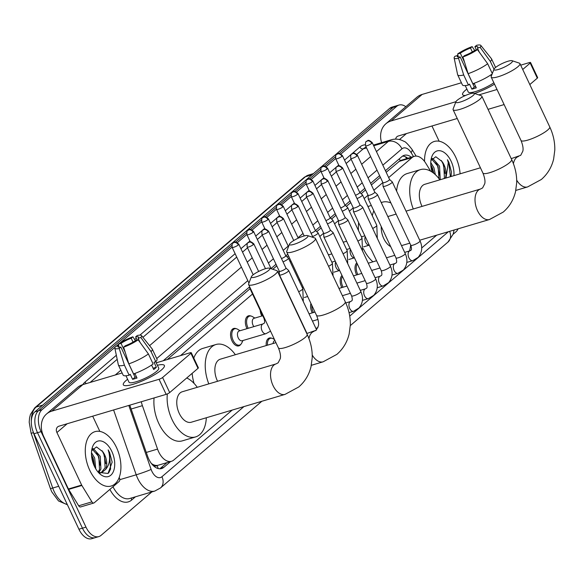 <?xml version="1.0" encoding="UTF-8"?>
<svg xmlns="http://www.w3.org/2000/svg" width="584" height="584" viewBox="0 0 584 584"><rect width="100%" height="100%" fill="white"/><g stroke="black" fill="none" stroke-linecap="round" stroke-linejoin="round"><path stroke-width="0.88" d="M240.798 344.356A9.074 5.307 -106.5 0 1 238.834 345.881A9.074 5.307 -106.5 0 1 231.979 340.837A9.074 5.307 -106.5 0 1 233.673 328.478A9.074 5.307 -106.5 0 1 236.148 328.69M247.017 328.661A9.074 5.307 -106.5 0 1 246.776 328.179A9.074 5.307 -106.5 0 1 248.47 315.82A9.074 5.307 -106.5 0 1 250.952 316.032M261.814 316.002A9.074 5.307 -106.5 0 1 261.581 315.521A9.074 5.307 -106.5 0 1 260.187 310.294M266.253 345.553A9.074 5.307 -106.5 0 1 269.304 338.034A9.074 5.307 -106.5 0 1 271.779 338.245M312.25 312.893A9.074 5.307 -106.5 0 1 312.009 312.411A9.074 5.307 -106.5 0 1 310.922 303.439M341.852 287.576A9.074 5.307 -106.5 0 1 341.611 287.094A9.074 5.307 -106.5 0 1 341.998 275.495M356.649 274.918A9.074 5.307 -106.5 0 1 356.415 274.436A9.074 5.307 -106.5 0 1 356.802 262.837M141.328 401.734A17.016 9.957 73.5 0 0 142.401 405.676L157.549 449.096A17.016 9.957 73.5 0 0 158.658 451.819A17.016 9.957 73.5 0 0 171.513 461.28A17.016 9.957 73.5 0 0 173.769 460.039L232.177 410.085M151.227 463.44L153.139 464.579A5.672 3.321 73.5 0 0 157.045 465.543A17.016 13.359 49.5 0 1 158.169 468.565M157.045 465.543L157.184 465.426A17.016 9.957 -106.5 0 1 153.139 464.579M430.656 171.185L425.809 163.286A17.016 9.957 73.5 0 0 414.304 156.337L400.222 160.585L386.185 172.295M380.374 177.266L371.387 184.953M365.569 189.924L361.153 193.706M350.772 202.582L346.356 206.364M335.975 215.24L331.559 219.022M321.171 227.899L316.754 231.68M288.518 255.828L287.153 256.997M276.772 265.873L272.794 269.275M250.047 288.737L167.243 359.554M157.184 465.426L158.279 465.214M414.304 156.337A17.016 9.957 73.5 0 0 412.056 157.578L388.667 177.58M382.856 182.551L373.869 190.238M368.059 195.209L364.175 198.523M353.254 207.868L349.378 211.182M338.457 220.526L334.574 223.84M323.66 233.184L319.776 236.498M291 261.106L290.175 261.814M279.254 271.159L277.94 272.283M252.529 294.015L180.507 355.619M421.706 247.974L436.657 235.199M129.823 405.15A17.016 9.957 73.5 0 0 130.239 406.435L147.657 456.367A17.016 9.957 73.5 0 0 148.767 459.09A17.016 9.957 73.5 0 0 161.622 468.55A17.016 9.957 73.5 0 0 163.878 467.309L170.608 461.55M167.082 462.601L160.345 468.353A17.016 9.957 -106.5 0 1 159.775 468.791M151.84 491.932L101.083 535.346A17.016 9.957 -106.5 0 1 98.835 536.587A17.016 9.957 -106.5 0 1 85.979 527.126L41.055 431.656A17.016 9.957 -106.5 0 1 41.975 409.727L115.136 347.151M458.104 228.826A17.016 9.957 -106.5 0 1 455.863 231.906L453.133 234.25M340.961 154.008L396.755 106.288A17.016 9.957 -106.5 0 1 399.003 105.047A17.016 9.957 -106.5 0 1 405.829 106.704M116.077 346.349L118.377 344.377M119.691 343.253L232.052 247.156M237.359 242.615L246.849 234.498M252.164 229.957L261.654 221.84M266.961 217.299L276.451 209.181M281.765 204.641L291.255 196.523M296.562 191.983L306.053 183.865M311.36 179.325L320.857 171.207M326.164 166.666L335.654 158.549M98.835 536.587L91.783 538.682A17.016 9.957 -106.5 0 1 78.92 529.221L33.996 433.751L37.522 432.7A17.016 9.957 -106.5 0 1 38.449 410.771L231.804 245.397L38.449 410.771A17.016 9.957 -106.5 0 0 37.522 432.7L82.446 528.17L37.522 432.7L41.055 431.656M95.309 537.63A17.016 9.957 -106.5 0 1 82.446 528.17A17.016 9.957 -106.5 0 0 95.309 537.63M33.996 433.751A17.016 9.957 -106.5 0 1 34.916 411.822L389.696 108.383L393.222 107.339A17.016 9.957 -106.5 0 1 395.477 106.098A17.016 9.957 -106.5 0 0 393.222 107.339L339.26 153.49L393.222 107.339L396.755 106.288M235.659 242.097L246.609 232.739L235.659 242.097M250.456 229.439L261.406 220.08L250.456 229.439M265.26 216.781L276.21 207.422L265.26 216.781M280.057 204.123L291.007 194.757L280.057 204.123M294.862 191.464L305.812 182.099L294.862 191.464M309.659 178.806L320.609 169.44L309.659 178.806M324.463 166.148L335.406 156.782L324.463 166.148M411.362 157.206A17.016 9.957 73.5 0 0 404.223 155.315A17.016 9.957 73.5 0 0 401.974 156.556L385.433 170.696M379.622 175.667L370.636 183.354M364.817 188.325L359.868 192.559M350.02 200.984L345.071 205.218M335.223 213.642L330.274 217.876M320.419 226.3L315.469 230.534M287.766 254.23L285.868 255.85M276.02 264.275L271.071 268.509M249.58 286.897L163.228 360.744M402.537 156.118A17.016 9.957 -106.5 0 1 407.836 158.257M389.696 108.383A17.016 9.957 -106.5 0 1 391.944 107.142L399.003 105.047M116.457 447.41A28.368 16.593 -106.5 0 1 111.172 486.027A28.368 16.593 -106.5 0 1 89.739 470.259A28.368 16.593 -106.5 0 1 95.024 431.642A28.368 16.593 -106.5 0 1 116.457 447.41M98.163 472.179L99.521 469.419L98.849 456.724L92.352 449.249M98.813 472.66L100.922 469.003L100.244 456.308L93.535 448.782L92.732 448.694M94.652 466.828L93.243 458.389L91.505 454.951M95.776 468.872L94.645 457.973L91.484 452.688M99.455 473.201L100.426 473.004M101.112 472.748L105.12 467.755L104.448 455.067L102.755 451.695L96.499 446.928L91.637 450.702M102.755 451.695A12.819 7.497 -106.5 0 1 104.726 454.98A12.819 7.497 -106.5 0 1 105.573 469.47L101.828 472.587L98.645 472.617M94.389 466.287A18.491 10.819 -106.5 0 1 91.973 448.775A18.491 10.819 -106.5 0 1 100.623 440.905A18.491 10.819 -106.5 0 1 111.807 451.388A18.491 10.819 -106.5 0 1 112.756 472.806A18.491 10.819 -106.5 0 1 99.265 473.339A18.491 10.819 -106.5 0 1 94.389 466.287M98.331 472.361L108.025 473.471L112.157 462.141L109.595 452.512L108.179 449.899L108.996 452.812C110.398 459.732 109.252 465.287 105.573 469.47M94.637 466.806L92.63 457.549L91.513 455.162M100.244 465.309L98.229 455.885L96.543 452.476M105.85 463.645L103.835 454.221L102.061 450.673M108.668 472.93L110.602 469.025L109.434 452.556L108.179 449.899M161.498 369.913A22.696 4.643 154.8 0 1 143.043 380.615A22.696 4.643 154.8 0 1 125.421 385.681A22.696 4.643 154.8 0 1 126.21 380.388A22.696 4.643 154.8 0 1 127.604 379.264A22.696 4.643 154.8 0 0 126.21 380.388A22.696 4.643 154.8 0 0 123.319 384.812A22.696 4.643 154.8 0 0 139.262 382.177A22.696 4.643 154.8 0 0 161.498 369.913A22.696 4.643 154.8 0 0 163.71 367.664A22.696 4.643 154.8 0 0 157.381 365.255A22.696 4.643 154.8 0 1 164.381 365.489A22.696 4.643 154.8 0 1 161.498 369.913M119.231 477.405L119.523 478.245A2.84 1.657 73.5 0 1 119.187 481.442L94.207 502.809A2.84 1.657 73.5 0 1 93.834 503.014L80.599 506.949A2.84 1.657 -106.5 0 1 78.679 505.788L68.635 489.407A2.84 1.657 -106.5 0 1 68.408 488.99L43.683 436.452A22.696 17.812 49.5 0 1 46.581 413.968A22.696 17.812 49.5 0 1 51.874 411.114L159.06 379.286A2.84 0.577 -25.2 0 0 162.6 377.49L169.688 392.565A2.84 0.577 154.8 0 1 166.148 394.361L58.962 426.189A5.672 4.453 -130.5 0 0 57.641 426.904A5.672 4.453 -130.5 0 0 56.918 432.525L81.643 485.063A2.84 1.657 73.5 0 0 81.87 485.479L91.914 501.86A2.84 1.657 73.5 0 0 93.834 503.014M80.972 506.737A2.84 1.657 -106.5 0 1 80.599 506.949M46.581 413.968L77.57 387.462A22.696 17.812 49.5 0 1 82.862 384.608L122.122 372.95M190.917 353.269A2.84 0.577 -25.2 0 0 191.275 352.721L198.37 367.796A2.84 0.577 154.8 0 1 198.012 368.343L190.917 353.269L162.6 377.49M191.275 352.721A2.84 0.577 -25.2 0 0 190.048 352.787L156.235 362.825M198.012 368.343L169.688 392.565M92.688 416.173L99.864 431.423M138.167 339.786L135.452 340.596A11.344 2.321 154.8 0 1 125.275 345.757L123.633 347.166A14.753 3.015 154.8 0 0 138.167 339.786L148.394 353.933L153.118 363.985A18.724 3.825 154.8 0 1 133.561 373.913L128.83 363.861L123.633 347.166M120.866 347.064L119.224 348.473A14.753 3.015 154.8 0 1 114.851 348.13A14.753 3.015 154.8 0 1 115.654 346.473L118.37 345.67A11.344 2.321 154.8 0 0 117.983 346.816A11.344 2.321 154.8 0 0 120.866 347.064L135.057 377.213A11.344 2.321 -25.2 0 0 136.474 376.877M118.37 345.67L119.114 347.254M137.123 340.1L135.627 336.91L137.269 335.501A14.753 3.015 154.8 0 1 141.51 335.581L152.183 348.933A18.724 3.825 154.8 0 1 152.278 349.093L157.008 359.138A18.724 3.825 154.8 0 1 155.789 361.7L154.001 362.226L156.366 367.256A16.454 3.365 154.8 0 1 155.227 368.336A16.454 3.365 154.8 0 1 153.694 369.541L151.592 365.066M155.716 361.722L158.738 368.146A16.454 3.365 154.8 0 1 156.643 371.351A16.454 3.365 154.8 0 1 140.525 380.242A16.454 3.365 154.8 0 1 128.962 382.155L125.962 375.767M119.224 348.473L124.421 365.168L129.152 375.22L130.232 374.293L132.597 379.315A16.454 3.365 154.8 0 0 137.006 378.009L134.86 373.446M129.152 375.22A18.724 3.825 154.8 0 1 123.129 375.081L118.399 365.036A18.724 3.825 154.8 0 1 118.34 364.854L114.851 348.13M124.421 365.168A18.724 3.825 154.8 0 1 118.399 365.036M152.278 349.093A18.724 3.825 154.8 0 1 151.066 351.648L140.839 337.501L138.123 338.311L140.036 342.377M155.789 361.7L151.066 351.648M125.224 352.269L121.041 343.385L118.326 344.188L119.048 347.115M118.326 344.188A14.753 3.015 154.8 0 1 132.86 336.815L131.218 338.216L133.042 342.107M135.408 340.625L132.86 336.815M141.51 335.581A14.753 3.015 154.8 0 1 140.839 337.501M121.041 343.385A11.344 2.321 154.8 0 1 131.218 338.216M135.627 336.91A11.344 2.321 154.8 0 1 138.51 337.158A11.344 2.321 154.8 0 1 138.123 338.311M148.394 353.933A18.724 3.825 154.8 0 1 128.83 363.861M134.977 373.702A11.344 2.321 -25.2 0 0 133.816 374.585M156.366 367.256L153.081 368.227M135.057 377.213L132.597 379.315M134.94 373.614L133.553 374.03M268.574 270.458A10.213 2.088 -25.2 0 0 269.487 268.173A10.213 2.088 -25.2 0 0 261.741 270.042A10.213 2.088 -25.2 0 0 252.697 275.173A10.213 2.088 -25.2 0 0 251.419 276.677A10.213 2.088 -25.2 0 0 257.632 276.334A10.213 2.088 -25.2 0 0 268.574 270.458M269.487 268.173L276.772 270.611A15.885 3.248 154.8 0 1 277.378 271.078A15.885 3.248 154.8 0 1 275.356 274.173A15.885 3.248 154.8 0 1 259.792 282.758A15.885 3.248 154.8 0 1 248.631 284.605A15.885 3.248 154.8 0 1 248.66 283.839L251.419 276.677M285.036 394.39A15.885 9.293 73.5 0 1 273.035 385.557A15.885 9.293 73.5 0 1 273.896 365.088A15.885 9.293 73.5 0 1 275.998 363.934L182.215 391.776A15.885 9.293 73.5 0 0 179.259 413.399A15.885 9.293 73.5 0 0 191.26 422.232L285.036 394.39L298.782 386.951C304.987 381.542 309.075 374.738 311.06 366.555L312.228 357.583C312.389 349.655 310.703 341.925 307.169 334.391L277.378 271.078M206.32 417.757A31.2 18.25 -106.5 0 1 195.618 436.912A31.2 18.25 -106.5 0 1 172.046 419.567A31.2 18.25 -106.5 0 1 167.331 393.93M195.618 436.912L182.391 440.84A31.2 18.25 -106.5 0 1 158.811 423.495A31.2 18.25 -106.5 0 1 154.088 397.945M186.741 377.979A31.2 18.25 -106.5 0 1 197.275 387.301M306.673 237.878A10.213 2.088 -25.2 0 0 307.586 235.586A10.213 2.088 -25.2 0 0 299.84 237.462A10.213 2.088 -25.2 0 0 290.796 242.594A10.213 2.088 -25.2 0 0 289.511 244.09A10.213 2.088 -25.2 0 0 295.73 243.747A10.213 2.088 -25.2 0 0 306.673 237.878M307.586 235.586L314.864 238.031A15.885 3.248 154.8 0 1 315.469 238.498A15.885 3.248 154.8 0 1 313.447 241.593A15.885 3.248 154.8 0 1 297.884 250.178A15.885 3.248 154.8 0 1 286.722 252.025A15.885 3.248 154.8 0 1 286.751 251.259L289.511 244.09M275.955 342.669L220.314 359.189A15.885 9.293 73.5 0 0 217.357 380.819A15.885 9.293 73.5 0 0 217.577 381.279M208.802 383.878A31.2 18.25 -106.5 0 1 215.956 344.509A31.2 18.25 -106.5 0 1 235.374 354.722M194.063 383.403A31.2 18.25 -106.5 0 1 192.151 373.358M193.8 358.072A31.2 18.25 -106.5 0 1 202.721 348.436L215.956 344.509M473.055 95.572A10.213 2.088 -25.2 0 0 473.967 93.279A10.213 2.088 -25.2 0 0 466.222 95.155A10.213 2.088 -25.2 0 0 457.177 100.287A10.213 2.088 -25.2 0 0 455.892 101.784A10.213 2.088 -25.2 0 0 462.112 101.441A10.213 2.088 -25.2 0 0 473.055 95.572M473.967 93.279L481.245 95.725A15.885 3.248 154.8 0 1 481.851 96.192A15.885 3.248 154.8 0 1 479.829 99.287A15.885 3.248 154.8 0 1 464.273 107.872A15.885 3.248 154.8 0 1 453.111 109.719A15.885 3.248 154.8 0 1 453.133 108.953L455.892 101.784M381.25 226.577A15.885 9.293 73.5 0 0 383.739 238.513A15.885 9.293 73.5 0 0 390.689 246.631M410.654 244.944A31.2 18.25 -106.5 0 1 409.494 250.967M372.957 261.814A31.2 18.25 -106.5 0 1 363.292 248.609A31.2 18.25 -106.5 0 1 363.284 248.594M372.307 215.795A31.2 18.25 -106.5 0 1 373.826 210.787M381.25 202.59A31.2 18.25 -106.5 0 1 382.337 202.203A31.2 18.25 -106.5 0 1 390.886 202.947M358.496 230.563A31.2 18.25 -106.5 0 1 358.62 222.592M367.949 206.546A31.2 18.25 -106.5 0 1 369.103 206.13L371.322 205.473M511.153 62.992A10.213 2.088 -25.2 0 0 512.066 60.7A10.213 2.088 -25.2 0 0 504.313 62.576A10.213 2.088 -25.2 0 0 495.276 67.7A10.213 2.088 -25.2 0 0 493.991 69.204A10.213 2.088 -25.2 0 0 500.211 68.861A10.213 2.088 -25.2 0 0 511.153 62.992M512.066 60.7L519.344 63.145A15.885 3.248 154.8 0 1 519.95 63.605A15.885 3.248 154.8 0 1 517.928 66.707A15.885 3.248 154.8 0 1 502.364 75.292A15.885 3.248 154.8 0 1 491.202 77.132A15.885 3.248 154.8 0 1 491.232 76.373L493.991 69.204L490.348 61.466L480.121 47.319L477.405 48.129L479.318 52.188M480.435 167.783L424.794 184.303A15.885 9.293 73.5 0 0 421.831 205.933A15.885 9.293 73.5 0 0 422.057 206.393M413.282 208.992A31.2 18.25 -106.5 0 1 420.436 169.623A31.2 18.25 -106.5 0 1 439.854 179.835M396.602 191.107A31.2 18.25 -106.5 0 1 407.201 173.55L420.436 169.623M279.283 271.224L279.415 274.779A5.103 1.044 -25.2 0 0 279.437 274.874A5.103 1.044 -25.2 0 0 281.649 274.757A5.103 1.044 -25.2 0 0 288.029 271.516A5.103 1.044 -25.2 0 0 288.678 270.523A5.103 1.044 -25.2 0 0 288.62 270.45L285.963 268.085M279.283 271.188A3.686 0.752 -25.2 0 0 279.298 271.253A3.686 0.752 -25.2 0 0 280.904 271.166A3.686 0.752 -25.2 0 0 285.503 268.83A3.686 0.752 -25.2 0 0 285.978 268.114A3.686 0.752 -25.2 0 0 285.934 268.056M273.1 343.516A5.103 2.986 -106.5 0 1 274.845 340.53L274.933 340.501M267.472 345.188A8.512 4.979 -106.5 0 1 270.348 338.311A8.512 4.979 -106.5 0 1 273.312 338.844L274.487 339.552M323.689 233.25L323.813 236.805A5.103 1.044 -25.2 0 0 323.835 236.9A5.103 1.044 -25.2 0 0 326.054 236.776A5.103 1.044 -25.2 0 0 332.427 233.542A5.103 1.044 -25.2 0 0 333.077 232.549A5.103 1.044 -25.2 0 0 333.019 232.476L330.361 230.111M323.689 233.213A3.686 0.752 -25.2 0 0 323.704 233.279A3.686 0.752 -25.2 0 0 325.303 233.191A3.686 0.752 -25.2 0 0 329.909 230.855A3.686 0.752 -25.2 0 0 330.376 230.14A3.686 0.752 -25.2 0 0 330.332 230.081M313.469 312.535A8.512 4.979 -106.5 0 1 313.163 311.922A8.512 4.979 -106.5 0 1 311.834 305.388M338.486 220.555A3.686 0.752 -25.2 0 0 338.501 220.621L338.618 224.147A5.103 1.044 -25.2 0 0 338.64 224.234A5.103 1.044 -25.2 0 0 340.852 224.117A5.103 1.044 -25.2 0 0 347.224 220.883A5.103 1.044 -25.2 0 0 347.874 219.891A5.103 1.044 -25.2 0 0 347.823 219.818L345.159 217.452M321.149 183.734C320.974 180.763 321.288 179.303 322.083 179.368A3.686 2.891 -130.5 0 1 322.945 178.901A3.686 2.891 49.5 0 1 327.354 181.317A3.686 0.752 -25.2 0 1 323.74 183.31A3.686 0.752 -25.2 0 1 321.149 183.734L338.501 220.621A3.686 0.752 -25.2 0 0 340.1 220.533A3.686 0.752 -25.2 0 0 344.706 218.197A3.686 0.752 -25.2 0 0 345.173 217.482A3.686 0.752 -25.2 0 0 345.137 217.423M353.291 207.933L353.415 211.488A5.103 1.044 -25.2 0 0 353.437 211.576A5.103 1.044 -25.2 0 0 355.656 211.459A5.103 1.044 -25.2 0 0 362.029 208.225A5.103 1.044 -25.2 0 0 362.679 207.232A5.103 1.044 -25.2 0 0 362.62 207.159L359.963 204.794M353.284 207.897A3.686 0.752 -25.2 0 0 353.305 207.962A3.686 0.752 -25.2 0 0 354.904 207.875A3.686 0.752 -25.2 0 0 359.503 205.539A3.686 0.752 -25.2 0 0 359.978 204.823A3.686 0.752 -25.2 0 0 359.934 204.765M343.063 287.219A8.512 4.979 -106.5 0 1 342.764 286.605A8.512 4.979 -106.5 0 1 342.472 276.502M368.088 195.275L368.219 198.83A5.103 1.044 -25.2 0 0 368.241 198.918A5.103 1.044 -25.2 0 0 370.453 198.801A5.103 1.044 -25.2 0 0 376.826 195.567A5.103 1.044 -25.2 0 0 377.476 194.574A5.103 1.044 -25.2 0 0 377.425 194.501L374.76 192.129M368.088 195.238A3.686 0.752 -25.2 0 0 368.102 195.304A3.686 0.752 -25.2 0 0 369.701 195.217A3.686 0.752 -25.2 0 0 374.308 192.881A3.686 0.752 -25.2 0 0 374.775 192.165A3.686 0.752 -25.2 0 0 374.738 192.107M357.868 274.56A8.512 4.979 -106.5 0 1 357.561 273.947A8.512 4.979 -106.5 0 1 357.277 263.844M382.892 182.617L383.016 186.172A5.103 1.044 -25.2 0 0 383.038 186.26A5.103 1.044 -25.2 0 0 385.25 186.143A5.103 1.044 -25.2 0 0 391.63 182.909A5.103 1.044 -25.2 0 0 392.28 181.916A5.103 1.044 -25.2 0 0 392.222 181.843L389.564 179.47M382.885 182.58A3.686 0.752 -25.2 0 0 382.9 182.646A3.686 0.752 -25.2 0 0 384.506 182.558A3.686 0.752 -25.2 0 0 389.105 180.222A3.686 0.752 -25.2 0 0 389.579 179.507A3.686 0.752 -25.2 0 0 389.535 179.449M265.939 333.69L242.119 340.764A5.103 2.986 -106.5 0 1 238.257 337.924A5.103 2.986 -106.5 0 1 239.214 330.975L263.034 323.901A5.103 2.986 -106.5 0 0 262.209 324.412A5.103 2.986 -106.5 0 0 262.077 330.858A5.103 2.986 -106.5 0 0 265.939 333.69L270.545 331.172M249.565 286.591L249.609 287.766A5.103 1.044 -25.2 0 0 249.631 287.854A5.103 1.044 -25.2 0 0 250.251 288.051M242.959 340.516L241.754 343.012A8.512 4.979 -106.5 0 1 239.557 345.078A8.512 4.979 -106.5 0 1 233.126 340.348A8.512 4.979 -106.5 0 1 234.717 328.763A8.512 4.979 -106.5 0 1 237.681 329.288L240.053 330.726M253.879 326.624A5.103 2.986 -106.5 0 1 253.062 325.266A5.103 2.986 -106.5 0 1 254.011 318.317L262.742 315.725M248.237 328.296A8.512 4.979 -106.5 0 1 247.93 327.69A8.512 4.979 -106.5 0 1 249.514 316.105A8.512 4.979 -106.5 0 1 252.478 316.63L254.85 318.068M281.481 258.566A3.686 0.752 -25.2 0 0 285.299 256.5A3.686 0.752 -25.2 0 0 285.766 255.777A3.686 0.752 -25.2 0 0 285.729 255.726M283.028 261.858A5.103 1.044 -25.2 0 0 288.467 258.186A5.103 1.044 -25.2 0 0 288.416 258.113L285.751 255.748M311.082 233.25A3.686 0.752 -25.2 0 0 314.9 231.176A3.686 0.752 -25.2 0 0 315.367 230.461A3.686 0.752 -25.2 0 0 315.323 230.41M312.63 236.542A5.103 1.044 -25.2 0 0 318.068 232.87A5.103 1.044 -25.2 0 0 318.01 232.797L315.353 230.432M325.887 220.591A3.686 0.752 -25.2 0 0 329.697 218.518A3.686 0.752 -25.2 0 0 330.164 217.803A3.686 0.752 -25.2 0 0 330.128 217.752L332.814 220.139A5.103 1.044 -25.2 0 1 332.873 220.212A5.103 1.044 -25.2 0 1 327.434 223.884M340.684 207.933A3.686 0.752 -25.2 0 0 344.502 205.86A3.686 0.752 -25.2 0 0 344.969 205.145A3.686 0.752 -25.2 0 0 344.925 205.093M342.231 211.226A5.103 1.044 -25.2 0 0 347.67 207.554A5.103 1.044 -25.2 0 0 347.611 207.481L344.954 205.115L327.609 168.265C322.514 163.805 323.164 167.28 321.879 167.031A3.686 2.891 -130.5 0 1 322.74 166.564A3.686 2.891 49.5 0 1 327.142 168.98A3.686 0.752 -25.2 0 0 327.609 168.265M355.481 195.275A3.686 0.752 -25.2 0 0 359.299 193.202A3.686 0.752 -25.2 0 0 359.766 192.486A3.686 0.752 -25.2 0 0 359.729 192.435M357.036 198.567A5.103 1.044 -25.2 0 0 362.467 194.895A5.103 1.044 -25.2 0 0 362.416 194.822L359.751 192.457M494.502 84.147A22.696 4.643 154.8 0 1 474.5 93.462A22.696 4.643 154.8 0 0 494.502 84.147M465.426 95.499A22.696 4.643 154.8 0 1 464.711 95.491A22.696 4.643 154.8 0 1 465.492 90.206A22.696 4.643 154.8 0 1 466.886 89.082A22.696 4.643 154.8 0 0 465.492 90.206A22.696 4.643 154.8 0 0 462.601 94.63A22.696 4.643 154.8 0 0 465.426 95.499M381.586 142.657A22.696 17.812 49.5 0 1 385.863 123.786A22.696 17.812 49.5 0 1 391.156 120.932L455.936 101.696M385.863 123.786L416.852 97.28A22.696 17.812 49.5 0 1 422.144 94.425L461.411 82.767M478.807 94.907L497.021 89.498M530.199 63.087A2.84 0.577 -25.2 0 0 530.564 62.532L537.652 77.606A2.84 0.577 154.8 0 1 537.295 78.161L530.199 63.087L522.716 69.489M530.564 62.532A2.84 0.577 -25.2 0 0 529.33 62.597L520.687 65.167M537.295 78.161L529.812 84.563M504.116 104.572L488.041 109.339M457.236 118.486L398.251 136.006A5.672 4.453 -130.5 0 0 396.923 136.714A5.672 4.453 -130.5 0 0 395.66 139.116M431.97 125.991L439.146 141.233M477.449 49.604L474.734 50.414A11.344 2.321 154.8 0 1 464.565 55.575L462.922 56.976A14.753 3.015 154.8 0 0 477.449 49.604L487.676 63.751L492.305 73.584M460.148 56.882L458.506 58.29A14.753 3.015 154.8 0 1 454.14 57.947A14.753 3.015 154.8 0 1 454.943 56.29L457.652 55.48A11.344 2.321 154.8 0 0 457.265 56.633A11.344 2.321 154.8 0 0 460.148 56.882L474.339 87.031A11.344 2.321 -25.2 0 0 475.763 86.695M457.652 55.48L458.396 57.071M458.506 58.29L463.703 74.986L468.434 85.038L469.514 84.111L471.879 89.133A16.454 3.365 154.8 0 0 476.288 87.826L474.142 83.264M468.434 85.038A18.724 3.825 154.8 0 1 462.411 84.899L457.681 74.847A18.724 3.825 154.8 0 1 457.622 74.672L454.14 57.947M463.703 74.986A18.724 3.825 154.8 0 1 457.681 74.847M476.413 49.91L474.909 46.727L476.551 45.318A14.753 3.015 154.8 0 1 480.8 45.399L491.465 58.75A18.724 3.825 154.8 0 1 491.56 58.904A18.724 3.825 154.8 0 1 490.348 61.466M464.506 62.086L460.323 53.195L457.615 54.005L458.331 56.933M457.615 54.005A14.753 3.015 154.8 0 1 472.142 46.632L470.5 48.034L472.325 51.918M474.69 50.443L472.142 46.632M480.8 45.399A14.753 3.015 154.8 0 1 480.121 47.319M460.323 53.195A11.344 2.321 154.8 0 1 470.5 48.034M474.909 46.727A11.344 2.321 154.8 0 1 477.8 46.975A11.344 2.321 154.8 0 1 477.405 48.129M493.852 82.76A16.454 3.365 154.8 0 1 478.179 90.673A16.454 3.365 154.8 0 1 468.251 91.973L465.244 85.585M490.874 74.876L491.385 75.971M492.151 73.985A18.724 3.825 154.8 0 1 472.843 83.724L468.113 73.679L462.922 56.976M487.676 63.751A18.724 3.825 154.8 0 1 468.113 73.679M474.266 83.519A11.344 2.321 -25.2 0 0 473.098 84.403M474.339 87.031L471.879 89.133M474.223 83.432L472.836 83.84M424.553 161.44A28.368 16.593 -106.5 0 1 434.306 141.459A28.368 16.593 -106.5 0 1 455.739 157.227A28.368 16.593 -106.5 0 1 460.112 173.82M438.978 178.66L438.131 166.542L431.634 159.06M439.832 179.806L440.205 178.821L439.533 166.126L432.817 158.6L432.021 158.512M433.803 173.317L432.525 168.207L430.788 164.768M435.343 174.645L433.927 167.79L430.766 162.505M444.022 178.595L444.409 177.572L443.731 164.878L442.037 161.512L435.781 156.746L430.919 160.52M442.037 161.512A12.819 7.497 -106.5 0 1 444.008 164.797A12.819 7.497 -106.5 0 1 445.315 178.208M432.116 172.076A18.491 10.819 -106.5 0 1 431.255 158.593A18.491 10.819 -106.5 0 1 439.905 150.723A18.491 10.819 -106.5 0 1 451.089 161.206A18.491 10.819 -106.5 0 1 453.951 175.645M451.038 176.514L451.447 171.959L448.877 162.33L447.461 159.717L448.278 162.629L446.008 178.003M433.554 173.119L430.802 164.98M439.533 175.127L437.518 165.703L435.832 162.294M445.132 173.463L443.117 164.038L441.343 160.49M450.403 176.704L448.716 162.374L447.461 159.717M146.285 452.439L157.549 449.096M399.23 158.899A17.016 13.359 49.5 0 1 400.222 160.585M131.137 409.019L142.401 405.676M398.792 161.512L412.056 157.578M160.345 468.353L163.878 467.309M128.801 405.449L151.117 469.426A11.344 6.636 73.5 0 0 151.862 471.244A11.344 6.636 73.5 0 0 161.936 476.719L243.929 406.595M161.936 476.719A11.344 8.906 -130.5 0 1 160.483 487.961L154.84 491.042A22.696 13.271 -106.5 0 1 137.693 478.427A22.696 13.271 -106.5 0 1 136.218 474.799L119.786 479.676M135.43 496.809L131.677 500.021A2.84 2.226 49.5 0 1 131.51 497.969M131.677 500.021A25.528 14.936 -106.5 0 1 109.872 489.414M112.975 486.757A22.696 13.271 73.5 0 0 129.699 498.51L154.84 491.042M82.804 384.622A25.528 14.936 -106.5 0 1 85.023 382.067L116.347 355.276M134.707 339.574L136.255 338.245M139.89 335.143L235.118 253.69M240.929 248.718L249.923 241.031M255.734 236.06L264.72 228.373M270.531 223.402L279.524 215.715M285.335 210.744L294.321 203.057M300.132 198.086L309.118 190.399M314.937 185.427L323.923 177.74M329.734 172.769L338.72 165.082M344.531 160.111L359.853 147.007A25.528 14.936 -106.5 0 1 365.248 144.796M41.975 409.727L34.916 411.822M85.979 527.126L78.92 529.221M151.117 469.426A11.344 0.737 160.8 0 1 136.218 474.799L113.595 409.968M376.446 151.606L388.382 141.401L373.702 145.759M366.548 147.883L363.241 148.869L356.809 154.366M413.516 156.57L411.107 152.636A11.344 6.636 73.5 0 0 401.938 148.832A11.344 8.906 -130.5 0 0 388.382 141.401A22.696 13.271 -106.5 0 1 391.382 139.744L373.38 145.095M366.234 147.212A22.696 13.271 73.5 0 0 363.241 148.869A2.84 2.226 49.5 0 1 359.853 147.007M115.282 374.979L120.844 370.227M149.562 345.662L241.426 267.092M247.236 262.121L252.237 257.851M262.041 249.463L267.034 245.192M276.838 236.805L281.838 232.527M291.642 224.147L296.636 219.869M306.439 211.488L311.44 207.211M321.236 198.83L326.237 194.552M336.041 186.172L341.034 181.894M350.838 173.514L355.839 169.236M361.649 164.265L370.636 156.578M351.13 159.228L346.129 163.505M336.326 171.886L331.332 176.164M321.529 184.544L316.528 188.822M306.724 197.202L301.731 201.48M291.927 209.86L286.926 214.138M277.123 222.519L272.129 226.796M262.326 235.177L257.325 239.455M247.528 247.835L242.528 252.113M236.717 257.084L142.905 337.318M117.187 359.313L90.14 382.447M349.721 316.105L448.402 231.709M401.938 148.832L382.834 165.17M377.023 170.141L368.029 177.828M362.219 182.799L357.226 187.077M347.422 195.457L342.421 199.735M332.617 208.116L327.624 212.393M317.82 220.774L312.82 225.052M303.016 233.432L298.022 237.71M288.219 246.09L283.218 250.368M273.421 258.748L268.421 263.026M247.806 280.656L156.731 358.554M86.359 383.571A2.84 2.226 49.5 0 1 85.023 382.067M416.107 156.096L411.954 149.322A11.344 3.833 148.5 0 1 411.107 152.636M454.104 230.016L453.155 234.184L447.943 242.104A11.344 8.906 -130.5 0 0 449.607 231.352M32.806 430.795A22.696 13.271 73.5 0 0 33.412 432.678L52.721 488.041A22.696 13.271 73.5 0 0 54.203 491.67A22.696 13.271 73.5 0 0 67.248 504.423M67.408 504.751L58.531 500.962L51.742 491.801L50.406 488.531A5.672 0.372 160.8 0 0 52.721 488.041L58.707 486.268M42.785 405.092L36.12 407.07A5.672 4.453 -130.5 0 0 34.792 407.785L304.096 177.456A5.672 4.453 49.5 0 1 305.417 176.748L36.12 407.07A22.696 13.271 73.5 0 0 31.317 421.466M304.096 177.456L308.418 175.09A22.696 13.271 73.5 0 0 305.417 176.748L312.082 174.762M33.507 432.649L33.412 432.678A5.672 0.372 160.8 0 1 31.098 433.167L29.2 422.21L29.558 417.91L30.426 414.465L34.792 407.785M82.862 384.608L51.874 411.114M67.175 423.75L56.918 432.525M68.408 488.99L81.643 485.063M166.148 394.361L159.06 379.286M81.87 485.479L68.635 489.407M78.679 505.788L91.914 501.86M275.998 363.934L278.13 362.81L280.276 358.627C280.167 358.503 281.597 355.831 278.422 347.918A15.885 3.248 -25.2 0 0 289.584 346.071A15.885 3.248 -25.2 0 0 305.147 337.486A15.885 3.248 -25.2 0 0 307.169 334.391M312.221 355.036A15.885 9.293 73.5 0 0 323.135 361.803L336.873 354.371C343.078 348.955 347.173 342.158 349.152 333.975L350.32 324.996C350.488 317.068 348.801 309.337 345.261 301.804L315.469 238.498M306.761 333.522L316.221 330.223L318.368 326.047C318.265 325.923 319.696 323.251 316.521 315.331A15.885 3.248 -25.2 0 0 327.682 313.491A15.885 3.248 -25.2 0 0 343.239 304.906A15.885 3.248 -25.2 0 0 345.261 301.804M314.09 331.347A15.885 9.293 73.5 0 0 311.995 332.508A15.885 9.293 73.5 0 0 308.929 338.559M406.033 211.145L480.471 189.048A15.885 9.293 73.5 0 0 478.376 190.202A15.885 9.293 73.5 0 0 477.515 210.671A15.885 9.293 73.5 0 0 489.516 219.504L503.255 212.065C509.46 206.656 513.555 199.852 515.541 191.669L516.701 182.697C516.869 174.769 515.183 167.039 511.65 159.505L481.851 96.192M480.471 189.048L482.61 187.917L484.749 183.741C484.647 183.617 486.078 180.945 482.902 173.032A15.885 3.248 -25.2 0 0 494.064 171.185A15.885 3.248 -25.2 0 0 509.628 162.6A15.885 3.248 -25.2 0 0 511.65 159.505M516.701 180.149A15.885 9.293 73.5 0 0 527.615 186.917L541.353 179.478C547.558 174.069 551.654 167.272 553.632 159.089L554.8 150.11C554.961 142.182 553.282 134.451 549.741 126.918L519.95 63.605M511.241 158.636L520.702 155.337L522.848 151.161C522.738 151.037 524.176 148.365 520.994 140.445A15.885 3.248 -25.2 0 0 532.155 138.598A15.885 3.248 -25.2 0 0 547.719 130.013A15.885 3.248 -25.2 0 0 549.741 126.918M518.57 156.461A15.885 9.293 73.5 0 0 516.468 157.622A15.885 9.293 73.5 0 0 513.409 163.673M253.346 244.608A3.686 2.891 49.5 0 0 248.945 242.192A3.686 2.891 -130.5 0 0 248.083 242.659C247.287 242.594 246.974 244.054 247.149 247.032A3.686 0.752 -25.2 0 0 249.733 246.601A3.686 0.752 -25.2 0 0 253.346 244.608A3.686 0.752 -25.2 0 0 253.821 243.886L265.486 268.691M268.151 231.95A3.686 2.891 49.5 0 0 263.749 229.534A3.686 2.891 -130.5 0 0 262.888 230.001C262.085 229.935 261.771 231.395 261.946 234.374A3.686 0.752 -25.2 0 0 264.537 233.943A3.686 0.752 -25.2 0 0 268.151 231.95A3.686 0.752 -25.2 0 0 268.618 231.227L285.978 268.114M315.484 330.748A5.103 1.044 -25.2 0 0 315.783 330.507A5.103 1.044 -25.2 0 0 315.929 330.383A5.103 1.044 -25.2 0 0 316.433 329.515L288.678 270.523M282.948 219.292A3.686 2.891 49.5 0 0 278.546 216.876A3.686 2.891 -130.5 0 0 277.685 217.343C276.889 217.277 276.575 218.737 276.743 221.716A3.686 0.752 -25.2 0 0 279.334 221.285A3.686 0.752 -25.2 0 0 282.948 219.292A3.686 0.752 -25.2 0 0 283.423 218.569L293.752 240.52M297.752 206.634A3.686 2.891 49.5 0 0 293.343 204.218A3.686 2.891 -130.5 0 0 292.489 204.685C291.686 204.619 291.372 206.079 291.547 209.057A3.686 0.752 -25.2 0 0 294.139 208.627A3.686 0.752 -25.2 0 0 297.752 206.634A3.686 0.752 -25.2 0 0 298.22 205.911L313.046 237.418M312.549 193.976A3.686 2.891 49.5 0 0 308.148 191.559A3.686 2.891 -130.5 0 0 307.286 192.026C306.483 191.961 306.169 193.421 306.344 196.399A3.686 0.752 -25.2 0 0 308.936 195.968A3.686 0.752 -25.2 0 0 312.549 193.976A3.686 0.752 -25.2 0 0 313.017 193.253L330.376 230.14M360.839 291.54C363.562 297.694 362.949 303.184 358.977 307.987L353.576 311.279A5.103 2.986 -106.5 0 1 349.721 308.44A5.103 2.986 -106.5 0 1 349.845 302.001A5.103 2.986 -106.5 0 1 350.67 301.49L351.59 300.942C352.495 300.629 352.495 298.942 351.597 295.884A5.103 1.044 -25.2 0 0 355.181 295.292A5.103 1.044 -25.2 0 0 360.189 292.533A5.103 1.044 -25.2 0 0 360.328 292.409A5.103 1.044 -25.2 0 0 360.839 291.54L333.077 232.549M375.636 278.882C378.366 285.036 377.746 290.525 373.782 295.329L368.38 298.621A5.103 2.986 -106.5 0 1 364.518 295.781A5.103 2.986 -106.5 0 1 364.65 289.336A5.103 2.986 -106.5 0 1 365.467 288.832L366.387 288.284C367.292 287.97 367.292 286.284 366.394 283.225A5.103 1.044 -25.2 0 0 369.986 282.634A5.103 1.044 -25.2 0 0 374.986 279.875A5.103 1.044 -25.2 0 0 375.132 279.751A5.103 1.044 -25.2 0 0 375.636 278.882L347.874 219.891M327.354 181.317A3.686 0.752 -25.2 0 0 327.821 180.595L345.173 217.482M342.151 168.659A3.686 2.891 49.5 0 0 337.749 166.243A3.686 2.891 -130.5 0 0 336.888 166.703C336.085 166.644 335.771 168.104 335.946 171.076A3.686 0.752 -25.2 0 0 338.537 170.652A3.686 0.752 -25.2 0 0 342.151 168.659A3.686 0.752 -25.2 0 0 342.618 167.936L359.978 204.823M390.433 266.224C393.163 272.378 392.55 277.867 388.579 282.671L383.177 285.963A5.103 2.986 -106.5 0 1 379.323 283.123A5.103 2.986 -106.5 0 1 379.447 276.677A5.103 2.986 -106.5 0 1 380.272 276.174L381.191 275.626C382.089 275.305 382.097 273.626 381.199 270.567A5.103 1.044 -25.2 0 0 384.783 269.976A5.103 1.044 -25.2 0 0 389.784 267.216A5.103 1.044 -25.2 0 0 389.929 267.092A5.103 1.044 -25.2 0 0 390.433 266.224L362.679 207.232M356.948 156.001A3.686 2.891 49.5 0 0 352.546 153.585A3.686 2.891 -130.5 0 0 351.685 154.045C350.889 153.986 350.575 155.446 350.75 158.417A3.686 0.752 -25.2 0 0 353.335 157.994A3.686 0.752 -25.2 0 0 356.948 156.001A3.686 0.752 -25.2 0 0 357.423 155.278L374.775 192.165M405.238 253.566C407.968 259.719 407.347 265.209 403.383 270.012L397.974 273.305A5.103 2.986 -106.5 0 1 394.12 270.465A5.103 2.986 -106.5 0 1 394.251 264.019A5.103 2.986 -106.5 0 1 395.069 263.515L395.989 262.968C396.894 262.647 396.894 260.968 395.996 257.909A5.103 1.044 -25.2 0 0 399.587 257.318A5.103 1.044 -25.2 0 0 404.588 254.558A5.103 1.044 -25.2 0 0 404.727 254.434A5.103 1.044 -25.2 0 0 405.238 253.566L377.476 194.574M371.752 143.343A3.686 2.891 49.5 0 0 367.351 140.927A3.686 2.891 -130.5 0 0 366.489 141.386C365.686 141.328 365.372 142.788 365.548 145.759A3.686 0.752 -25.2 0 0 368.139 145.336A3.686 0.752 -25.2 0 0 371.752 143.343A3.686 0.752 -25.2 0 0 372.22 142.62L389.579 179.507M420.035 240.907C422.765 247.061 422.144 252.551 418.18 257.354L412.779 260.639A5.103 2.986 -106.5 0 1 408.917 257.807A5.103 2.986 -106.5 0 1 409.048 251.361A5.103 2.986 -106.5 0 1 409.873 250.85L410.793 250.31C411.691 249.988 411.698 248.309 410.8 245.251A5.103 1.044 -25.2 0 0 414.384 244.659A5.103 1.044 -25.2 0 0 419.385 241.9A5.103 1.044 -25.2 0 0 419.531 241.776A5.103 1.044 -25.2 0 0 420.035 240.907L392.28 181.916M238.345 244.93A3.686 2.891 49.5 0 0 233.936 242.513A3.686 2.891 -130.5 0 0 233.074 242.981C232.279 242.922 231.965 244.375 232.14 247.353A3.686 0.752 -25.2 0 0 234.732 246.922A3.686 0.752 -25.2 0 0 238.345 244.93A3.686 0.752 -25.2 0 0 238.812 244.214L253.193 274.772M263.034 323.901L263.953 323.361C264.851 323.04 264.859 321.353 263.961 318.302A5.103 1.044 -25.2 0 0 264.581 318.499M253.142 232.271A3.686 2.891 49.5 0 0 248.74 229.855A3.686 2.891 -130.5 0 0 247.879 230.322C247.076 230.264 246.762 231.717 246.937 234.695A3.686 0.752 -25.2 0 0 249.529 234.264A3.686 0.752 -25.2 0 0 253.142 232.271A3.686 0.752 -25.2 0 0 253.609 231.556L270.969 268.436M267.939 219.613A3.686 2.891 49.5 0 0 263.537 217.197A3.686 2.891 -130.5 0 0 262.676 217.664C261.88 217.606 261.566 219.058 261.741 222.037A3.686 0.752 -25.2 0 0 264.333 221.606A3.686 0.752 -25.2 0 0 267.939 219.613A3.686 0.752 -25.2 0 0 268.414 218.898L285.766 255.777M298.658 291.737A5.103 1.044 -25.2 0 0 302.293 289.511A5.103 1.044 -25.2 0 0 302.797 288.642L303.286 301.578M282.744 206.955A3.686 2.891 49.5 0 0 278.342 204.539A3.686 2.891 -130.5 0 0 277.48 205.006C276.677 204.947 276.363 206.4 276.539 209.379A3.686 0.752 -25.2 0 0 279.13 208.948A3.686 0.752 -25.2 0 0 282.744 206.955A3.686 0.752 -25.2 0 0 283.211 206.24L298.234 238.162M297.541 194.297A3.686 2.891 49.5 0 0 293.139 191.881A3.686 2.891 -130.5 0 0 292.277 192.348C291.482 192.289 291.168 193.742 291.336 196.72A3.686 0.752 -25.2 0 0 293.927 196.29A3.686 0.752 -25.2 0 0 297.541 194.297A3.686 0.752 -25.2 0 0 298.015 193.581L315.367 230.461M328.551 266.282A5.103 1.044 -25.2 0 0 331.894 264.187A5.103 1.044 -25.2 0 0 332.398 263.326L333.055 275.867M312.345 181.639A3.686 2.891 49.5 0 0 307.936 179.222A3.686 2.891 -130.5 0 0 307.082 179.69C306.279 179.631 305.965 181.084 306.14 184.062A3.686 0.752 -25.2 0 0 308.732 183.632A3.686 0.752 -25.2 0 0 312.345 181.639A3.686 0.752 -25.2 0 0 312.812 180.923L330.164 217.803M339.632 270.465A5.103 2.986 -106.5 0 1 336.085 267.56A5.103 2.986 -106.5 0 1 335.647 261.997M343.063 253.763A5.103 1.044 -25.2 0 0 346.692 251.529A5.103 1.044 -25.2 0 0 347.195 250.66L347.692 263.603M321.879 167.031C321.076 166.966 320.769 168.426 320.937 171.404A3.686 0.752 -25.2 0 0 323.529 170.973A3.686 0.752 -25.2 0 0 327.142 168.98M354.43 257.807A5.103 2.986 -106.5 0 1 350.882 254.901A5.103 2.986 -106.5 0 1 350.451 249.339M357.861 241.104A5.103 1.044 -25.2 0 0 361.489 238.871A5.103 1.044 -25.2 0 0 362 238.002L362.489 250.945M341.947 156.322A3.686 2.891 49.5 0 0 337.537 153.906A3.686 2.891 -130.5 0 0 336.676 154.373C335.88 154.307 335.566 155.767 335.742 158.746A3.686 0.752 -25.2 0 0 338.333 158.315A3.686 0.752 -25.2 0 0 341.947 156.322A3.686 0.752 -25.2 0 0 342.414 155.607L359.766 192.486M369.234 245.149A5.103 2.986 -106.5 0 1 365.679 242.243A5.103 2.986 -106.5 0 1 365.248 236.681M372.658 228.446A5.103 1.044 -25.2 0 0 376.293 226.212A5.103 1.044 -25.2 0 0 376.797 225.344L377.293 238.287M422.144 94.425L391.156 120.932M406.457 133.568L399.456 139.554M406.471 158.308L405.486 156.819M158.279 465.207L171.513 461.28M411.954 149.322C407.822 144.007 405.135 141.335 403.909 141.313C399.894 139.08 395.718 138.561 391.382 139.744M160.483 487.961L261.844 401.274M350.298 325.616L447.943 242.104M50.406 488.531L31.098 433.167M308.418 175.09L313.455 173.594M278.422 347.918L248.631 284.605M311.338 365.307L323.135 361.803M316.521 315.331L286.722 252.025M401.507 245.63L409.815 243.163M419.714 240.221L489.516 219.504M382.337 202.203L381.221 202.531M482.902 173.032L453.111 109.719M387.82 216.554L396.134 214.087M515.818 190.421L527.615 186.917M520.994 140.445L491.202 77.132M247.149 247.032L258.646 271.465M253.821 243.886C248.718 239.433 249.375 242.907 248.083 242.659M307.002 333.457L279.437 274.874M261.946 234.374L279.298 271.253M268.618 231.227C263.523 226.774 264.172 230.249 262.888 230.001M315.886 328.347L317.9 327.748M270.348 338.311L267.691 339.1M276.743 221.716L288.503 246.703M283.423 218.569C278.32 214.116 278.969 217.591 277.685 217.343M312.469 321.091L318.003 319.448M291.547 209.057L304.198 235.936M298.22 205.911C293.124 201.458 293.774 204.933 292.489 204.685M349.035 312.623L353.576 311.279M309.06 313.842L314.988 312.082M345.779 302.935L350.67 301.49M351.597 295.884L323.835 236.9M306.344 196.399L323.704 233.279M313.017 193.253C307.921 188.8 308.571 192.275 307.286 192.026M362.423 300.388L368.38 298.621M342.385 295.687L350.385 293.307M360.284 290.365L365.467 288.832M366.394 283.225L338.64 224.234M327.821 180.595C322.726 176.142 323.375 179.617 322.083 179.368M377.22 287.729L383.177 285.963M338.968 288.43L346.969 286.058M356.875 283.116L365.183 280.649M375.089 277.707L380.272 276.174M381.199 270.567L353.437 211.576M335.946 171.076L353.305 207.962M342.618 167.936C337.523 163.483 338.173 166.958 336.888 166.703M392.025 275.071L397.974 273.305M353.459 275.867L361.773 273.4M371.672 270.458L379.98 267.99M389.886 265.048L395.069 263.515M342.093 275.692L341.691 275.809M395.996 257.909L368.241 198.918M350.75 158.417L368.102 195.304M357.423 155.278C352.32 150.818 352.977 154.3 351.685 154.045M406.822 262.413L412.779 260.639M368.263 263.209L376.57 260.741M386.477 257.799L394.784 255.332M404.683 252.39L409.873 250.85M356.89 263.034L356.495 263.15M410.8 245.251L383.038 186.26M365.548 145.759L382.9 182.646M372.22 142.62C367.124 138.16 367.774 141.642 366.489 141.386M263.961 318.302L249.631 287.854M239.557 345.078L236.907 345.867M234.717 328.763L232.06 329.551M232.14 247.353L248.952 283.079M238.812 244.214C233.717 239.754 234.367 243.229 233.074 242.981M270.954 268.406L271.414 268.815M249.514 316.105L246.864 316.893M246.937 234.695L250.273 241.776M253.609 231.556C248.514 227.096 249.164 230.571 247.879 230.322M302.797 288.642L288.467 258.186M261.741 222.037L265.07 229.118M268.414 218.898C263.311 214.438 263.968 217.912 262.676 217.664M304.381 297.482L307.659 296.511M302.249 287.467L303.264 287.167M276.539 209.379L279.875 216.46M283.211 206.24C278.115 201.779 278.765 205.254 277.48 205.006M298.833 280.218L299.855 279.918M332.398 263.326L318.068 232.87M299.256 280.094L298.585 279.685M291.336 196.72L294.672 203.801M298.015 193.581C292.912 189.121 293.562 192.596 292.277 192.348M333.982 272.166L339.647 270.487M331.851 262.15L335.245 261.143M347.195 250.66L332.873 220.212M306.14 184.062L309.469 191.143M312.812 180.923C307.717 176.463 308.367 179.938 307.082 179.69M348.787 259.508L354.444 257.829M328.434 254.901L331.836 253.894M346.648 249.492L350.05 248.485M362 238.002L347.67 207.554M328.858 254.777L328.186 254.368M320.937 171.404L324.273 178.485M363.584 246.849L369.249 245.171M343.239 242.243L346.633 241.236M361.445 236.834L364.847 235.827M376.797 225.344L362.467 194.895M343.655 242.119L342.983 241.71M335.742 158.746L339.07 165.827M342.414 155.607C337.318 151.147 337.968 154.621 336.676 154.373M491.56 58.904L495.582 67.445"/></g></svg>
